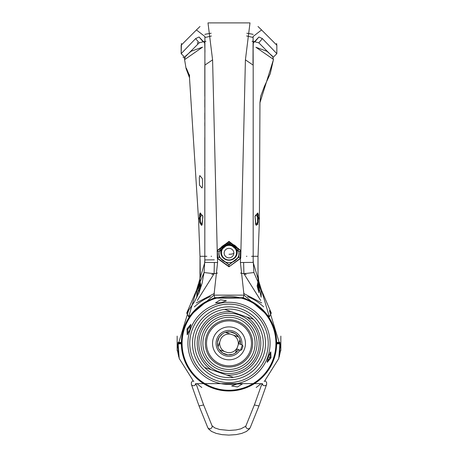 <?xml version="1.0" encoding="UTF-8"?>
<svg xmlns="http://www.w3.org/2000/svg" width="458" height="458" viewBox="0 0 458 458"><rect width="100%" height="100%" fill="white"/><g stroke="black" fill="none" stroke-linecap="round" stroke-linejoin="round"><path stroke-width="0.69" d="M273.443 59.666L259.949 102.747L259.405 220.143M257.694 223.384A0.481 0.447 -24.9 0 0 257.951 223.035L257.917 222.96M273.455 59.363A0.481 0.469 0 0 1 273.455 59.385L255.907 47.266L266.905 51.273L272.607 56.294L273.449 59.517M258.129 222.536A0.481 0.447 -154.6 0 0 257.665 222.107L257.843 216.789L258.306 216.892L258.129 222.536L256.56 225.319L255.661 223.556L255.026 216.726L255.278 215.747L257.808 212.964L258.352 214.71L258.306 216.892L259.417 219.8L258.988 231.674L259.411 219.972M258.959 292.714L257.173 286.067L258.947 292.691L258.009 281.08L258.009 256.297L251.539 256.297L258.009 256.297L258.988 231.674M246.896 256.297L246.404 256.297M258.014 281.08L258.844 281.945L257.986 274.165L258.009 256.297M257.808 212.964L257.407 213.445M257.843 216.789L257.522 213.394L257.596 222.101L255.982 224.93M255.959 215.266L257.728 216.789M256.56 225.319A0.481 0.447 -149.2 0 0 256.108 224.935L257.665 222.107M255.661 223.556L255.375 223.75L255.661 223.556M255.707 224.821L256.108 224.935M255.278 215.747L254.963 216.268M257.86 224.529L257.436 223.515M257.173 286.067L258.003 281.235L259.823 290.733L258.873 290.733L257.894 283.405A0.968 0.968 -88.8 0 1 258.215 283.462M258.22 286.296L257.9 289.313L258.22 286.307M257.488 223.441L257.631 223.756M253.142 34.373A37.132 9.612 180 0 0 246.839 33.245M246.599 35.964L253.079 37.459M258.902 290.916L259.823 290.733L261.157 297.219L261.18 290.733L258.713 283.88M258.741 284.012L258.793 284.487M258.89 285.219L258.988 285.895M259.245 287.498L259.331 287.979M213.634 273.638L211.854 274.542M244.366 273.638L246.146 274.542M196.883 297.391L196.82 290.733L199.287 283.88L196.843 297.219L196.705 296.252L196.843 297.253M199.293 283.863L200.106 283.405L199.127 290.733L198.205 290.567M198.177 290.733L199.098 290.916L198.686 293.572M198.595 220.143L189.486 77.597L186.085 68.631L184.545 59.385A0.481 0.469 180 0 1 184.545 59.363L185.467 56.162L191.163 51.233L202.556 47.151L184.557 59.689M202.041 215.271L202.688 215.747L202.923 216.749L201.766 225.147L201.371 225.319L199.837 222.531L199.722 221.546L199.659 214.71L200.031 212.89L201.686 214.768L202.041 215.271L200.272 216.789L200.489 213.394L200.123 214.602L200.186 221.449L201.823 224.935L202.213 224.821M198.589 219.972L199.144 235.017L198.583 219.8L199.694 216.892L200.157 216.789M186.057 68.139A0.481 0.469 -0 0 1 185.937 67.939L188.77 73.904L189.36 76.56L189.606 75.942M199.144 235.017L199.991 256.297L206.861 256.291M211.104 256.297L211.596 256.297M199.997 281.235L200.879 285.861L198.972 292.874L199.997 281.235L199.785 283.462L199.614 281.836L199.986 281.08L200.009 256.617M200.031 212.89L200.489 213.394M199.837 222.531A0.481 0.447 -24.8 0 1 200.306 222.107M201.371 225.319L201.823 224.935M201.949 224.93L200.375 222.101L200.272 216.789M200.083 284.802L200.003 284.452M188.919 76.417L189.314 76.366L187.494 71.431M187.276 70.979L188.748 74.9M188.77 73.904A0.481 0.321 151.8 0 0 188.788 73.95L189.349 75.318L189.457 77.517M189.389 75.53L189.635 74.912L189.389 75.53M189.486 77.597L189.652 77.018L189.486 77.597M211.161 33.245A37.132 9.612 180 0 0 204.858 34.373M197.621 43.796L197.444 42.371M204.921 37.527L211.407 36.027M202.465 179.393L202.602 186.234L201.995 188.009L199.499 185.158L199.327 177.332L199.837 175.586L202.173 178.397L202.465 179.393M204.818 262.314L204.903 36.548L196.442 29.936L181.156 45.25L181.156 53.66L181.442 43.43M273.111 57.399L276.844 53.66L276.844 45.256L276.844 53.66L262.377 38.609L258.936 37.001L253.291 42.995L253.039 51.096M276.558 43.43L276.844 45.25L261.558 29.936L253.097 36.543L252.999 63.427M253.097 36.543L253.182 65.139L245.414 59.855L240.742 257.843L240.542 258.461L229 266.779L217.458 258.467L217.258 257.837L219.153 257.259L229 264.856L238.847 257.259L239.019 251.619L229 243.335L218.981 251.619L219.153 257.259L229 264.684L229 266.482L217.768 258.358L217.378 251.265L217.556 250.572L229 241.755L240.444 250.572L240.232 258.346L229 266.779M272.962 57.004L258.81 42.834L262.377 38.609M258.81 42.834L253.348 41.426M204.652 41.426L199.184 42.834L195.623 38.609L181.156 53.66L184.883 57.399M253.028 41.403L252.055 41.363M205.951 41.363L204.972 41.403M202.974 41.632L199.064 37.001L195.623 38.609M204.949 52.229L204.709 42.995L199.064 37.001M199.184 42.834L185.038 56.998L199.184 42.834M182.988 57.055A47.844 12.383 180 0 0 184.643 58.303A47.844 12.383 180 0 1 182.988 57.055M205.001 63.427L205.012 62.855M204.961 51.13L204.709 42.995M204.818 96.209L204.818 65.775M240.232 258.346L240.542 258.461L240.41 262.52L244.017 295.135L213.983 295.135L188.622 316.799L186.709 313.06L204.079 272.556L204.818 259.932L204.818 231.863M204.818 232.069L204.818 168.103M204.818 166.535L204.818 137.583M243.627 262.514L243.902 273.689L253.921 272.556L253.182 259.932L253.921 272.556L271.291 313.06L269.378 316.799L252.06 301.667L243.221 297.671L214.779 297.671L205.94 301.667L188.622 316.799L204.818 262.394L217.59 262.52L217.458 258.467L217.768 258.358M280.536 350.61L279.231 356.988L280.164 345.441L279.952 342.378L276.145 342.389A47.157 47.157 0 0 0 251.826 302.091L243.089 298.101L214.911 298.101L213.983 295.135L217.59 262.52M182.095 342.389L178.048 342.378L177.836 345.441L178.769 356.988L177.464 350.61M214.911 298.101L206.174 302.091L205.94 301.667A47.643 47.643 0 0 0 181.368 342.378L181.855 342.87L178.528 342.87A0.481 0.481 -90 0 1 178.048 342.378M178.528 342.87L178.357 343.42M179.484 343.357L180.051 342.87M181.374 342.452L182.026 342.389M180.183 343.357L182.089 342.887M275.974 342.389L276.626 342.452M277.949 342.87L278.516 343.357M275.911 342.887L277.817 343.357M279.643 343.42L279.472 342.87A0.481 0.481 -90 0 0 279.952 342.378M279.472 342.87L276.145 342.87L276.632 342.378A47.643 47.643 0 0 0 252.06 301.667L251.826 302.091M217.258 257.837L217.212 250.474L229 241.372L240.788 250.474L240.444 250.572M217.556 250.572L217.212 250.474L212.586 59.855L207.995 22.9L249.999 22.9L245.414 59.855M204.818 65.139L212.586 59.855M196.442 29.936L199.997 26.495M261.558 29.936L258.003 26.495M253.182 65.139L253.182 262.394L240.41 262.52M229 264.684L238.692 257.224L239.156 254.053L238.899 251.66L229 243.416L219.107 251.66L218.844 254.053L219.308 257.224M253.182 132.15L253.182 207.732M253.182 231.616L253.182 238.578M253.182 80.041L253.182 130.977M253.182 262.394L269.378 316.799M269.367 316.787L244.017 295.135L243.089 298.101M197.301 300.511L214.098 273.689L214.373 262.514M187.23 312.35L194.707 301.301L199.07 292.462L202.087 283.284L204.068 272.55L214.098 273.689L217.481 273.06M240.519 273.06L243.902 273.689L260.699 300.511M269.693 310.93L271.291 313.06M186.709 313.06L188.312 310.925M214.304 259.841L204.818 259.932L204.068 272.55M253.051 52.206L253.291 42.995M255.026 41.632L258.936 37.001M236.546 252.667A7.546 7.288 0 0 1 229 259.955A7.546 7.288 0 0 1 221.454 252.667L221.454 252.312A7.546 7.288 0 0 1 229 245.024A7.546 7.288 0 0 1 236.546 252.312L236.546 252.667A7.546 7.288 180 0 0 229 245.379A7.546 7.288 180 0 0 221.454 252.667M177.154 350.61L177.154 336.103M280.846 336.103L280.846 350.61M253.669 351.847A26.089 26.089 0 0 1 220.504 368.02A26.089 26.089 0 0 1 204.331 334.861A26.089 26.089 0 0 1 237.496 318.688A26.089 26.089 0 0 1 253.669 351.847M194.473 331.466A36.514 36.514 0 0 0 217.109 377.884A36.514 36.514 0 0 0 263.527 355.242A36.514 36.514 0 0 0 240.891 308.829A36.514 36.514 0 0 0 194.473 331.466A36.514 36.514 0 0 0 217.109 377.884A36.514 36.514 0 0 0 263.527 355.242A36.514 36.514 0 0 0 240.891 308.829A36.514 36.514 0 0 0 194.473 331.466M268.17 356.845L270.804 351.899L270.999 357.818L267.203 362.358L268.17 356.845L270.1 357.509L270.106 352.614M184.643 328.083A46.916 46.916 0 0 1 244.274 299A46.916 46.916 0 0 1 273.357 358.631A46.916 46.916 0 0 1 213.726 387.714A46.916 46.916 0 0 1 184.643 328.083M187.001 328.896L190.797 324.356L189.83 329.869L187.196 334.809L187.001 328.896L187.9 329.205L187.894 334.094M270.999 357.818L270.1 357.509L267.094 361.368M190.906 325.346L187.9 329.205M236.906 384.022L242.5 383.833L237.473 386.953L231.645 385.939L236.906 384.022M221.094 302.692L215.5 302.881L220.527 299.755L226.355 300.769L221.094 302.692M207.795 335.886A22.482 22.482 0 0 1 236.471 322.151A22.482 22.482 0 0 1 250.205 350.828A22.482 22.482 0 0 1 221.529 364.557A22.482 22.482 0 0 1 207.795 335.886M244.526 348.824A16.459 16.459 0 0 0 234.473 327.831A16.459 16.459 0 0 0 213.474 337.884A16.459 16.459 0 0 0 223.527 358.883A16.459 16.459 0 0 0 244.526 348.824M241.847 344.765A12.921 12.921 0 0 0 216.783 339.149A12.921 12.921 0 0 0 239.992 350.152M204.611 367.442A34.276 34.276 0 0 0 233.385 377.346L204.611 367.442A34.276 34.276 0 0 1 224.615 309.362A34.276 34.276 0 0 1 253.389 319.272L224.615 309.362L253.389 319.272A34.276 34.276 0 0 1 233.385 377.346L204.611 367.442A34.276 34.276 0 0 1 224.615 309.362M220.819 338.863A9.332 9.332 0 0 1 230.494 334.14L233.494 335.176A9.332 9.332 0 0 1 238.212 344.851L237.181 347.851A9.332 9.332 0 0 1 227.506 352.568L224.506 351.538A9.332 9.332 0 0 1 219.788 341.857L220.819 338.863M240.502 344.456L239.975 339.744A11.553 11.553 0 0 0 238.601 336.933L235.212 333.619A11.553 11.553 0 0 0 230.099 331.855L225.388 332.382L230.494 334.14L225.388 332.382A11.553 11.553 0 0 0 222.577 333.756L219.262 337.14A11.553 11.553 0 0 0 217.498 342.258L218.025 346.969L219.788 341.857L218.025 346.969A11.553 11.553 0 0 0 219.399 349.78L224.506 351.538L219.399 349.78L222.788 353.095A11.553 11.553 0 0 0 227.901 354.853L232.612 354.326A11.553 11.553 0 0 0 235.423 352.958L236.769 349.048L240.507 350.33L241.452 347.593L242.362 344.943L238.624 343.655L239.975 339.744L238.212 344.851M233.494 335.176L238.601 336.933L233.494 335.176M237.181 347.851L235.423 352.958L238.738 349.569M219.611 336.624A11.553 11.553 0 0 1 219.983 336.132M220.802 335.216A11.553 11.553 0 0 1 221.225 334.809M221.248 334.792A11.553 11.553 0 0 1 221.683 334.42M225.668 332.296A11.553 11.553 0 0 1 226.006 332.199M226.47 332.084A11.553 11.553 0 0 1 227.031 331.97M227.054 331.97A11.553 11.553 0 0 1 227.643 331.884M228.256 331.827A11.553 11.553 0 0 1 228.868 331.804M235.733 333.968A11.553 11.553 0 0 1 236.225 334.34M236.408 334.495A11.553 11.553 0 0 1 236.694 334.735M237.141 335.159A11.553 11.553 0 0 1 237.547 335.582M237.565 335.605A11.553 11.553 0 0 1 237.937 336.035M240.061 340.019A11.553 11.553 0 0 1 240.158 340.363M240.273 340.826A11.553 11.553 0 0 1 240.381 341.387M240.387 341.41A11.553 11.553 0 0 1 240.473 342M240.53 342.613A11.553 11.553 0 0 1 240.553 343.225M238.389 350.084A11.553 11.553 0 0 1 238.017 350.576M237.198 351.492A11.553 11.553 0 0 1 236.775 351.904M236.752 351.921A11.553 11.553 0 0 1 236.317 352.294M232.332 354.418A11.553 11.553 0 0 1 231.994 354.515M231.53 354.624A11.553 11.553 0 0 1 230.969 354.738M230.946 354.744A11.553 11.553 0 0 1 230.357 354.83M229.744 354.881A11.553 11.553 0 0 1 229.132 354.904M222.267 352.746A11.553 11.553 0 0 1 221.775 352.368M221.592 352.219A11.553 11.553 0 0 1 221.306 351.973M220.859 351.555A11.553 11.553 0 0 1 220.063 350.673M219.771 350.301A11.553 11.553 0 0 1 219.565 350.015M217.939 346.689A11.553 11.553 0 0 1 217.842 346.351M217.727 345.887A11.553 11.553 0 0 1 217.619 345.321M217.613 345.298A11.553 11.553 0 0 1 217.527 344.714M217.47 344.101A11.553 11.553 0 0 1 217.447 343.489M242.362 344.943L242.969 346.191L242.374 347.931L241.755 349.723L240.507 350.33M182.089 343.838L178.122 343.844L179.192 358.454L179.055 357.337L179.192 358.454L193.786 381.68M264.214 381.68L278.808 358.465L279.878 343.844L276.638 343.844A0.481 0.481 -90 0 0 276.157 343.357L279.397 343.357A0.481 0.481 -90 0 1 279.878 343.844M178.122 343.844A0.481 0.481 -90 0 1 178.603 343.357L181.843 343.357L181.843 343.838A47.157 47.157 0 0 0 229 390.514A47.157 47.157 0 0 0 276.157 343.838L276.638 343.844A47.643 47.643 0 0 1 229 390.995A47.643 47.643 0 0 1 181.362 343.844A0.481 0.481 -90 0 1 181.843 343.357L182.084 343.357M275.911 343.838L275.916 343.357M197.679 384.273L201.823 387.514M256.177 387.514L260.321 384.273M203.358 404.254L203.501 404.992L199.047 405.977L191.347 384.342A2.324 2.135 160.4 0 0 195.423 384.709M262.577 384.709A2.324 2.135 19.6 0 0 266.653 384.342L258.953 405.977L254.499 404.992L254.642 404.254M258.352 214.71L257.888 214.602M258.255 221.552L257.785 221.449M256.331 214.745A0.481 0.435 43.3 0 1 256.068 215.226M256.074 215.002L255.73 215.506M199.27 283.897L200.106 283.405A0.968 0.968 88.8 0 0 199.797 283.462M199.659 214.71L200.123 214.602M199.722 221.546L200.186 221.449M200.209 212.959A0.481 0.441 145.9 0 0 200.272 213.262L202.791 216.165L202.236 223.659M201.921 215.008L202.264 215.512M202.688 215.747A0.481 0.429 133.8 0 0 202.791 216.165M202.241 223.578L201.949 224.993M206.174 302.091A47.157 47.157 0 0 0 181.855 342.389M178.7 343.357A50.3 50.3 0 0 1 178.7 342.87M194.352 306.889A50.3 50.3 0 0 1 210.399 296.624M247.601 296.624A50.3 50.3 0 0 1 263.648 306.889M279.3 342.87A50.3 50.3 0 0 1 279.3 343.357M240.965 251.19L238.899 251.66L236.786 247.24L234.782 245.322L231.135 243.667L229 243.335L225.302 244.166L221.827 246.541L219.107 251.66L217.035 251.19M240.742 257.843L238.692 257.224M218.861 253.411A10.156 9.813 180 0 0 229 262.623A10.156 9.813 180 0 0 239.139 253.411M229 260.253A8.221 7.941 180 0 0 237.221 252.312A8.221 7.941 180 0 0 229 244.372A8.221 7.941 180 0 0 220.779 252.312A8.221 7.941 180 0 0 229 260.253M229 241.372L229 243.335M229 254.27A4.838 1.254 0 0 0 233.838 253.016A4.838 4.672 0 0 0 229 248.345A4.838 4.672 0 0 0 224.162 253.016A4.838 4.838 0 0 0 229 257.854A4.838 4.838 0 0 0 233.838 253.016M251.379 351.063A23.673 23.673 0 0 0 236.706 320.978A23.673 23.673 0 0 0 206.621 335.651A23.673 23.673 0 0 0 221.294 365.736A23.673 23.673 0 0 0 251.379 351.063M267.838 356.73A41.077 41.077 0 0 0 242.374 304.518A41.077 41.077 0 0 0 190.162 329.983A41.077 41.077 0 0 0 215.626 382.19A41.077 41.077 0 0 0 267.838 356.73M266.098 356.129A39.239 39.239 0 0 0 241.772 306.259A39.239 39.239 0 0 0 191.902 330.579A39.239 39.239 0 0 0 216.228 380.455A39.239 39.239 0 0 0 266.098 356.129M253.389 319.272A34.276 34.276 0 0 1 233.385 377.346M231.181 311.623A31.808 31.808 0 0 0 211.184 369.703M226.819 375.085A31.808 31.808 0 0 0 246.816 317.01M257.516 353.175A30.159 30.159 0 0 0 238.818 314.835A30.159 30.159 0 0 0 200.484 333.538A30.159 30.159 0 0 0 219.182 371.873A30.159 30.159 0 0 0 257.516 353.175M202.493 334.231A28.035 28.035 0 0 0 219.874 369.864A28.035 28.035 0 0 0 255.507 352.483A28.035 28.035 0 0 0 238.126 316.85A28.035 28.035 0 0 0 202.493 334.231M235.212 333.619L230.099 331.855M219.262 337.14L217.498 342.258M222.788 353.095L227.901 354.853M268.251 356.868A41.512 41.512 0 0 0 268.783 355.202M278.802 358.259L280.021 345.687L279.397 343.357M178.603 343.357L177.979 345.687L179.198 358.259M203.375 404.294L212.025 425.745A2.324 2.13 158 0 1 210.274 428.711A2.324 2.13 158 0 1 207.72 427.48L208.516 428.883L211.481 431.413L216.205 433.4L222.044 434.636L228.811 435.1L236.156 434.608L241.727 433.423L246.433 431.459L249.45 428.928L250.28 427.48L258.953 405.977M212.025 425.745L214.779 427.909L219.64 429.501L229.092 430.457L235.99 429.942L240.788 428.854L245.499 426.409L245.975 425.745A2.324 2.13 22 0 0 247.726 428.711A2.324 2.13 22 0 0 250.28 427.48M259.949 105.203L259.949 102.93M259.949 102.747L260.688 96.26L264.312 86.596L270.254 73.715L273.455 59.471M257.74 213.262L255.169 216.17L255.077 216.777L255.982 224.993M258.724 283.891L258.844 281.945M257.121 285.758L257.173 286.055M257.379 287.2L257.493 284.567L257.322 286.897M258.73 283.897L257.894 283.405M199.144 235.097L199.854 252.873M199.636 281.573L200.278 275.184L200.123 259.537M200.369 283.588L200.621 287.286M200.558 287.561L200.077 284.773M200.873 285.872L198.961 292.908M186.395 68.259L188.788 73.95M177.154 347.903L188.541 310.616M269.459 310.616L280.846 347.903M178.769 356.988L179.25 357.383M279.231 356.988L278.75 357.383M219.107 251.66L218.844 254.053M238.893 251.66L239.156 254.053M270.752 312.327L269.968 311.303M261.758 302.944L243.576 293.418M214.43 293.418L196.242 302.944M188.032 311.303L187.253 312.322M204.818 228.611L204.818 229.893M204.818 226.739L204.818 228.021M204.818 215.054L204.818 216.342M204.818 203.335L204.818 204.623M204.818 191.587L204.818 192.881M204.818 179.828L204.818 181.122M204.818 157.22L204.818 158.497M204.818 112.914L204.818 119.418M204.818 122.601L204.818 125.813M204.818 99.724L204.818 107.201M204.818 86.539L204.818 93.111M204.818 80.041L204.818 83.264M253.182 83.717L253.182 83.242M253.182 88.102L253.182 87.615M253.182 97.142L253.182 96.638M253.182 116.229L253.182 115.685M253.182 172.861L253.182 169.214M253.182 185.278L253.182 180.733M253.182 208.356L253.182 222.233M253.182 165.578L253.182 164.914M253.182 158.743L253.182 152.09M196.035 383.632L261.965 383.632M192.829 380.781L191.381 382.396L191.347 384.342M195.829 383.409L195.165 384.794L196.31 384.583M196.362 384.577L203.386 404.334M199.047 405.977L207.72 427.48M262.171 383.409L262.835 384.794L261.69 384.583M266.653 384.342L266.619 382.396L265.171 380.781M254.614 404.334L261.638 384.577M245.975 425.745L254.625 404.294"/></g></svg>
